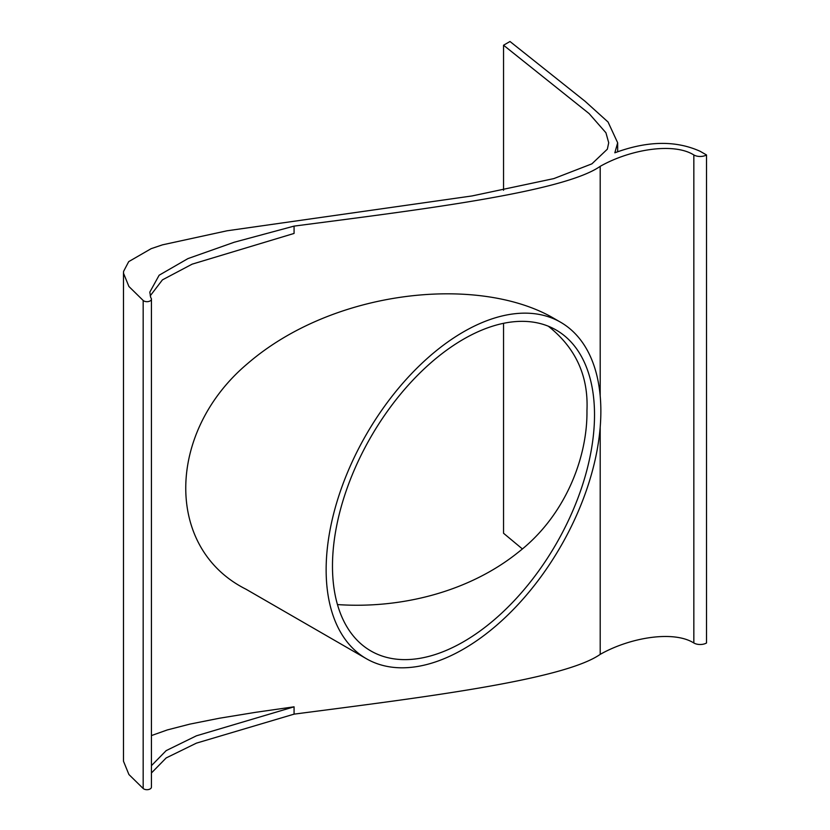 <?xml version="1.0" encoding="UTF-8"?>
<svg xmlns="http://www.w3.org/2000/svg" width="830" height="830" viewBox="0 0 830 830"><rect width="100%" height="100%" fill="white"/><g stroke="black" fill="none" stroke-linecap="round" stroke-linejoin="round"><path stroke-width="1.25" d="M503.54 190.278L503.54 45.225L589.124 113.606L605.931 132.769L608.712 142.75L607.353 149.172L591.904 163.842L553.849 178.595L471.99 195.953L226.984 230.802L162.483 244.84L151.153 248.668L128.702 261.637L123.597 271.358L123.483 273.184L128.92 286.506L143.175 300.47A4.482 2.583 0 0 0 148.207 301.581A4.482 2.583 0 0 0 151.434 299.091A4.482 2.583 0 0 0 150.749 297.711L149.805 292.16L159.142 275.218L187.943 258.597L234.205 242.246L294.069 226.113C416.878 210.115 563.03 192.363 600.194 166.342C630.271 149.296 673.701 142.252 693.839 154.961A8.964 5.177 0 0 0 706.517 154.961L706.517 642.991A8.964 5.177 0 0 1 693.839 642.991C673.701 630.271 630.271 637.326 600.194 654.372C563.03 680.393 416.878 698.134 294.069 714.142L196.419 743.141L166.176 757.935L151.434 772.979M706.517 154.961L700.178 151.309C675.734 140.28 647.286 140.778 614.833 152.813L617.665 142.781L608.068 122.041L585.077 101.281L509.994 41.5L503.54 45.225M294.069 226.113L294.069 233.438L192.135 264.158L162.441 279.855L150.22 295.833M151.434 735.577L167.38 729.912L189.935 724.102L219.442 718.23L255.785 712.296L294.069 706.818L294.069 714.142M246.074 589.248C164.236 548.371 166.56 431.621 247.651 363.54C332.996 289.857 475.849 275.041 551.338 316.894L560.624 322.248A194.251 112.154 120 0 0 366.372 434.401A194.251 112.154 120 0 0 366.372 658.709A194.251 112.154 120 0 0 516.063 606.668A194.251 112.154 120 0 0 600.858 411.182A194.251 112.154 120 0 0 560.624 322.248M337.468 604.572C400.33 608.919 469.064 592.112 518.802 551.857C565.282 515.638 587.64 457.496 586.955 410.477C588.522 375.917 575.636 347.822 548.288 326.19M594.519 414.834A185.287 106.977 -60 0 1 513.635 601.304A185.287 106.977 -60 0 1 370.854 650.948A185.287 106.977 -60 0 1 370.854 436.995A185.287 106.977 -60 0 1 556.142 330.018A185.287 106.977 -60 0 1 594.519 414.834M503.54 323.316L503.54 533.254L522.35 548.91M151.434 765.665L166.176 750.621L196.419 735.816L294.069 706.818M123.483 273.184L123.483 761.214L128.92 774.525L143.175 788.5A4.482 2.583 0 0 0 148.207 789.6A4.482 2.583 0 0 0 151.434 787.12L151.434 299.091M693.839 642.991L693.839 154.961M600.194 654.372L600.194 427.108M600.194 396.003L600.194 166.342M143.175 788.5L143.175 300.47M617.665 151.817L617.665 142.781M246.064 589.248L366.372 658.709"/></g></svg>
